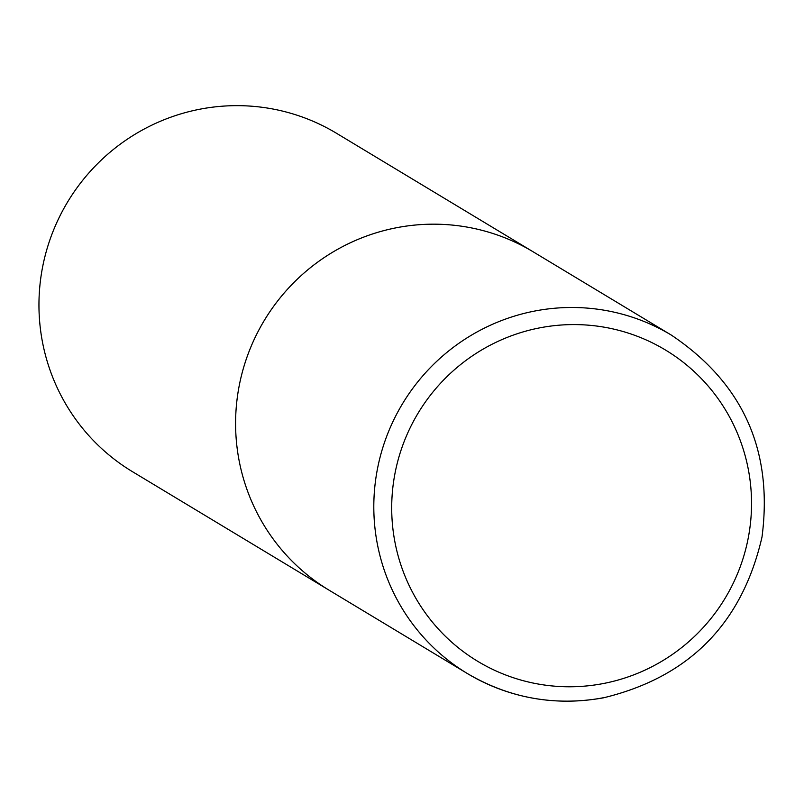 <?xml version="1.0" encoding="UTF-8"?>
<svg xmlns="http://www.w3.org/2000/svg" width="804" height="804" viewBox="0 0 804 804"><rect width="100%" height="100%" fill="white"/><g stroke="black" fill="none" stroke-linecap="round" stroke-linejoin="round"><path stroke-width="1.21" d="M397.397 227.562A197.573 194.829 121.1 0 0 239.019 386.714A197.573 194.829 121.1 0 0 329.168 590.236A197.573 194.829 -58.9 0 1 238.527 457.406A197.573 194.829 -58.9 0 1 321.087 259.702A197.573 194.829 -58.9 0 1 533.152 251.813A197.573 194.829 121.1 0 0 397.397 227.562M671.36 335.117C743.047 383.237 773.257 450.552 762.001 537.042C742.092 623.532 689.219 677.139 603.372 697.842C554.921 706.414 509.595 698.314 467.385 673.541L132.529 471.717A197.573 194.829 -58.9 0 1 41.888 338.876A197.573 194.829 -58.9 0 1 124.439 141.172A197.573 194.829 -58.9 0 1 336.504 133.283L671.36 335.117A197.573 194.829 121.1 0 0 535.605 310.877A197.573 194.829 121.1 0 0 377.237 470.018A197.573 194.829 121.1 0 0 467.385 673.541A197.573 194.829 121.1 0 0 603.141 697.782M540.559 327.7A181.764 179.242 121.1 0 0 394.402 539.152A181.764 179.242 121.1 0 0 602.678 683.661A181.764 179.242 121.1 0 0 748.836 472.219A181.764 179.242 121.1 0 0 540.559 327.7"/></g></svg>
